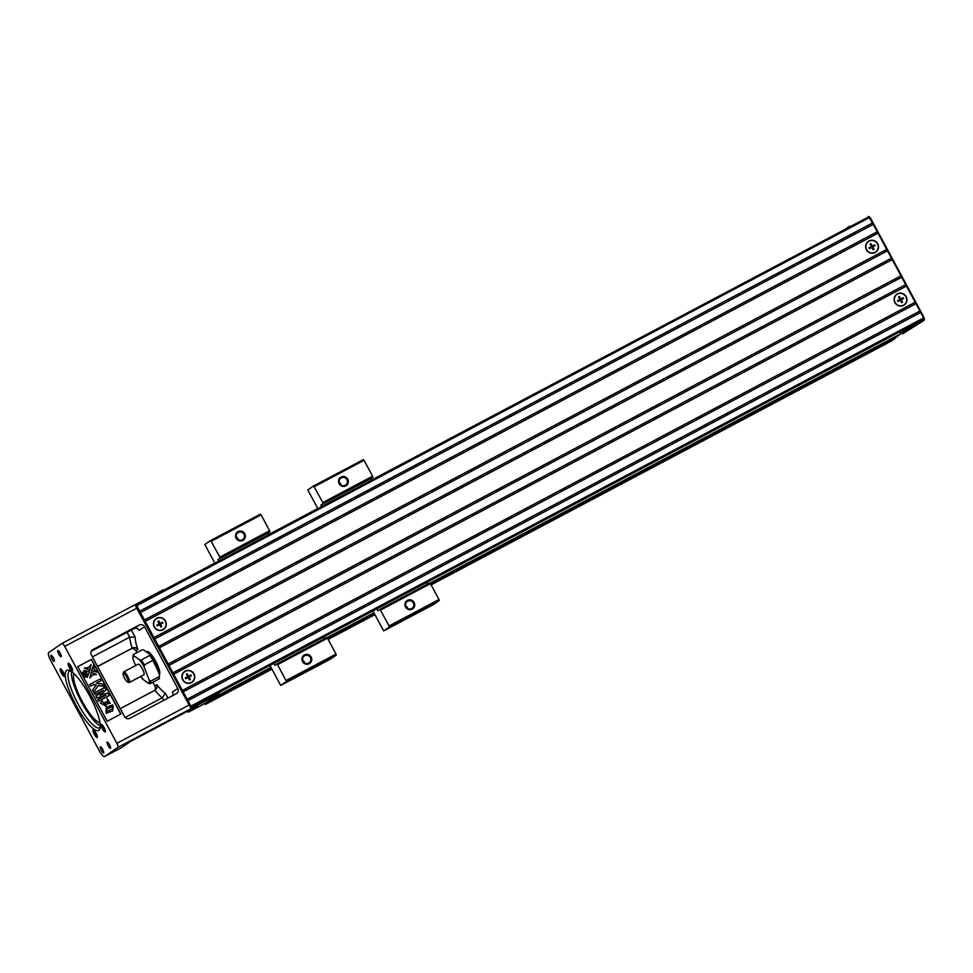 <?xml version="1.0" encoding="UTF-8"?>
<svg xmlns="http://www.w3.org/2000/svg" width="973" height="973" viewBox="0 0 973 973"><rect width="100%" height="100%" fill="white"/><g stroke="black" fill="none" stroke-linecap="round" stroke-linejoin="round"><path stroke-width="1.46" d="M140.039 614.304L135.77 606.374L136.098 604.938L136.779 605.692L190.842 706.106L190.513 707.541L140.039 614.304M868.84 216.699A3.405 0.827 62.1 0 1 869.096 216.687L868.342 216.432A4.001 0.973 -117.9 0 1 868.865 216.772L872.489 222.975L139.723 611.153M872.489 222.975L873.243 224.386L140.477 612.552M873.255 224.386L877.232 231.781L144.466 619.959M877.232 231.781L877.987 233.192L145.22 621.37M156.762 618.232A6.568 6.373 -124.5 0 1 166.31 624.325A6.568 6.373 -124.5 0 1 156.556 629.495A6.568 6.373 -124.5 0 1 156.762 618.232M868.95 240.963A6.568 6.373 -124.5 0 1 878.497 247.057A6.568 6.373 -124.5 0 1 868.743 252.226A6.568 6.373 -124.5 0 1 868.95 240.963M877.999 233.192L886.719 249.404L153.941 637.57M886.719 249.404L887.473 250.815L154.707 638.981M887.485 250.803L891.463 258.21L158.684 646.376M891.463 258.21L892.217 259.621L159.45 647.787M892.229 259.621L900.949 275.821L168.171 664M900.949 275.821L901.703 277.232L168.937 665.41M901.703 277.232L905.693 284.627L172.914 672.805M905.693 284.627L906.447 286.05L173.681 674.216M185.223 671.078A6.568 6.373 -124.5 0 1 194.77 677.172A6.568 6.373 -124.5 0 1 185.016 682.341A6.568 6.373 -124.5 0 1 185.223 671.078M897.41 293.822A6.568 6.373 -124.5 0 1 906.958 299.903A6.568 6.373 -124.5 0 1 897.191 305.072A6.568 6.373 -124.5 0 1 897.41 293.822M906.447 286.038L915.179 302.25L182.401 690.429M915.179 302.25L915.934 303.661L183.167 691.827M915.934 303.661L919.923 311.056L187.144 699.234M919.923 311.056L920.665 312.467M923.292 319.363L190.513 707.541L923.292 319.363L923.62 317.928L920.677 312.467L187.911 700.645M431.112 584.87L891.852 340.793L900.511 333.873L899.94 331.732M844.467 229.701L371.406 480.127M204.634 703.564L205.412 704.428L214.072 697.507L205.862 702.907A8.003 1.934 62.1 0 1 205.814 702.932A8.003 1.934 62.1 0 1 205.765 702.956L188.653 712.029A8.003 1.934 -117.9 0 0 188.701 712.005L205.862 702.907M374.921 614.632L328.144 639.407M271.954 669.181L205.412 704.428M894.552 338.945L430.93 584.542M374.739 614.304L327.962 639.079M271.771 668.852L208.113 702.579M894.333 338.13L430.54 583.812M374.35 613.574L327.573 638.361M271.382 668.123L207.894 701.764M724.812 427.597L723.073 428.582L724.812 427.597M900.511 333.873L429.981 583.131M373.936 612.82L327.013 637.68M270.981 667.369L214.072 697.507M317.782 508.526L268.439 534.663M214.826 563.075L163.938 590.027M219.217 692.326A4.001 0.973 62.1 0 1 219.205 693.737L214.024 697.3M163.257 589.784L62.017 643.421A4.001 0.973 62.1 0 1 64.692 646.4L116.857 743.299A4.001 0.973 62.1 0 1 117.952 747.373L104.61 756.544A8.003 1.934 62.1 0 1 99.21 750.609L50.839 660.752A8.003 1.934 62.1 0 1 48.65 652.603L61.992 643.433A4.001 0.973 62.1 0 1 62.017 643.421L163.245 589.796A4.001 0.973 62.1 0 1 163.257 589.784A4.001 0.973 62.1 0 1 164.06 590.137M139.212 625.043L92.873 649.587A4.001 3.88 -124.5 0 0 91.34 654.926L124.532 716.59A4.001 3.88 -124.5 0 0 129.871 718.293L176.198 693.749A4.001 3.88 -124.5 0 0 177.731 688.41L144.539 626.746L139.236 630.395A4.001 3.88 55.5 0 0 133.909 628.692L139.212 625.043A4.001 3.88 -124.5 0 1 144.539 626.746M107.2 721.248L77.791 666.639L91.523 659.366L120.92 713.975L107.2 721.248M149.781 654.33L146.595 652.044A13.014 3.15 62.1 0 1 147.008 651.606A13.014 3.15 62.1 0 1 155.595 661.081A13.014 3.15 62.1 0 1 159.426 674.411M154.342 690.587A4.001 3.88 55.5 0 0 154.877 686.026L152.858 682.28M136.901 652.652L135.904 650.791A4.001 3.88 55.5 0 0 130.577 649.088L97.592 666.554M121.771 747.459A8.003 1.934 62.1 0 1 121.734 747.483L104.573 756.568A8.003 1.934 62.1 0 1 104.573 756.568L121.771 747.459L130.613 741.377L197.543 705.924L188.701 712.005M91.231 651.29L133.909 628.692M130.577 649.088L97.495 666.371M127.049 632.316L129.664 637.169L135.077 636.999A35.028 8.477 -117.9 0 0 137.85 649.453C136.39 647.629 134.469 647.154 132.109 648.03A39.029 9.45 62.1 0 1 129.664 637.169L92.399 656.909M120.263 708.648L155.242 690.088M125.14 717.429L162.284 697.75L165.337 693.19L167.976 698.103M187.169 711.421A8.003 1.934 -117.9 0 0 188.653 712.029M71.187 666.505A4.306 1.046 62.1 0 1 72.513 670.665A4.306 1.046 62.1 0 1 69.411 667.587A4.306 1.046 62.1 0 1 68.609 663.294A4.306 1.046 62.1 0 1 71.187 666.505M96.011 733.058A4.306 1.046 62.1 0 1 97.336 737.218A4.306 1.046 62.1 0 1 94.235 734.141A4.306 1.046 62.1 0 1 93.432 729.847A4.306 1.046 62.1 0 1 96.011 733.058M104.05 727.536A4.306 1.046 62.1 0 1 105.364 731.684A4.306 1.046 62.1 0 1 102.262 728.619A4.306 1.046 62.1 0 1 101.472 724.326A4.306 1.046 62.1 0 1 104.05 727.536M63.16 672.027A4.306 1.046 62.1 0 1 64.473 676.186A4.306 1.046 62.1 0 1 61.372 673.109A4.306 1.046 62.1 0 1 60.569 668.816A4.306 1.046 62.1 0 1 63.16 672.027M89.577 695.683A34.031 8.234 62.1 0 1 99.976 728.534A34.031 8.234 62.1 0 1 75.456 704.233A34.031 8.234 62.1 0 1 69.132 670.3A34.031 8.234 62.1 0 1 89.577 695.683M60.192 653.126A3.503 0.851 62.1 0 1 61.129 656.702A3.503 0.851 62.1 0 1 58.733 654.002A3.503 0.851 62.1 0 1 57.845 650.511A3.503 0.851 62.1 0 1 60.192 653.126M53.357 657.821A3.503 0.851 62.1 0 1 54.293 661.397A3.503 0.851 62.1 0 1 51.91 658.697A3.503 0.851 62.1 0 1 51.01 655.206A3.503 0.851 62.1 0 1 53.357 657.821M102.676 749.429A3.503 0.851 62.1 0 1 103.612 753.005A3.503 0.851 62.1 0 1 101.228 750.305A3.503 0.851 62.1 0 1 100.341 746.814A3.503 0.851 62.1 0 1 102.676 749.429M109.511 744.734A3.503 0.851 62.1 0 1 110.448 748.31A3.503 0.851 62.1 0 1 108.064 745.61A3.503 0.851 62.1 0 1 107.164 742.119A3.503 0.851 62.1 0 1 109.511 744.734M74.009 673.669A28.022 6.787 -117.9 0 0 82.267 701.521A28.022 6.787 -117.9 0 0 99.927 722.611M71.552 671.613A32.024 7.748 -117.9 0 0 81.464 702.068A32.024 7.748 -117.9 0 0 100.243 725.785M70.506 670.932A32.024 7.748 -117.9 0 0 69.46 671.163A32.024 7.748 -117.9 0 0 77.609 703.102A32.024 7.748 -117.9 0 0 99.453 727.768A32.024 7.748 -117.9 0 0 100.219 727.038M172.537 695.695A4.001 3.88 55.5 0 0 172.428 692.058L177.731 688.41M189.09 710.399A6.008 1.46 62.1 0 1 188.908 710.655A6.008 1.46 62.1 0 1 188.884 710.667L188.02 711.129A6.008 1.46 62.1 0 1 187.68 711.154M163.695 700.378L162.284 697.75A39.029 9.45 62.1 0 1 154.877 690.307C156.921 688.835 157.565 686.962 156.811 684.688A35.028 8.477 -117.9 0 0 165.337 693.19M77.804 666.663L91.523 659.366M86.256 676.028L86.561 676.758L84.59 677.208L84.128 676.332L86.135 676.077M86.208 675.603L84.225 676.016L83.751 675.14L85.539 675.055L83.569 674.8L84.906 673.815L83.058 673.827L85.016 673.389L84.25 674.775L86.208 675.603L84.031 675.967M84.286 676.004L83.751 675.14M85.04 675.153L83.544 674.739M84.712 673.961L83.167 674.557L83.058 673.827M84.396 673.34L82.437 673.012M84.116 672.051L84.165 671.796C84.858 673.377 84.651 673.742 83.532 672.878L82.45 673.219L81.987 672.355L83.958 672.1M91.316 659.499L120.713 714.085M112.661 710.837L106.203 713.331L106.203 707.444M103.126 690.356L95.026 694.649L94.174 693.056L104.67 687.473L106.045 690.027L99.842 695.281L107.687 693.08L109.061 695.634L98.565 701.229L97.714 699.648L106.021 695.209L96.813 697.969L95.926 696.315L103.333 690.21L95.026 694.649M105.68 695.391L96.813 697.969M105.862 706.179L100.353 703.053L102.189 700.925L103.174 702.433M104.987 704.525L105.218 701.995L109.183 701.849L107.468 700.232L107.176 698.444L110.29 703.333L107.152 703.455L105.972 706.118L100.56 702.92L102.189 700.925M109.085 701.91L107.468 700.232M110.192 703.406L107.2 703.722M101.022 680.686L96.449 683.107L102.87 684.141L104.111 686.439L98.382 685.381L93.7 692.204L92.52 689.991L96.096 685.101L93.627 684.639L90.513 686.281L89.601 684.578L100.097 678.984L101.022 680.686L96.485 683.119M104.111 686.439L98.273 685.527M96.534 674.484L92.496 674.836L89.954 677.962L91.146 672.319L96.534 674.484L92.386 674.97M89.954 677.962L91.146 672.319M97.045 672.124L91.426 670.762L93.615 665.24L94.077 669.327L97.045 672.124M88.482 667.575L91.121 664.437L89.735 670.227L84.347 668.062L88.579 667.575L91.121 664.437M87.254 677.305L86.804 673.219L83.824 670.421L89.455 671.784L87.254 677.305M112.759 704.902L112.771 710.777L106.41 713.185L106.312 707.371L112.759 704.902M113.257 707.772C113.707 705.984 111.615 706.459 106.994 709.171C104.537 712.114 106.264 712.029 112.175 708.916L113.05 707.906C113.549 706.13 111.494 706.568 106.896 709.244M112.065 708.989L113.05 707.906M95.22 694.515L94.369 692.922M109.061 695.634L98.565 701.229M98.772 701.095L97.908 699.502M97.008 697.823L95.926 696.315M96.12 696.182L103.333 690.21M103.26 702.372L105.084 704.452L105.57 702.798M105.765 702.664L105.218 701.995M107.662 700.098L107.176 698.444M93.907 692.058L92.715 689.857L96.303 684.968L93.834 684.493L90.513 686.281M90.72 686.147L89.796 684.433M97.251 671.978L91.426 670.762M91.632 670.628L93.615 665.24M89.942 670.081L84.554 667.916M87.461 677.172L86.804 673.219M86.998 673.085L83.824 670.421M84.31 673.425L83.325 673.024M82.644 673.073L82.182 672.221M83.532 672.611L84.371 672.44L83.569 672.696M83.337 672.744L84.177 672.574M85.356 674.021L84.25 674.775M86.755 676.624L84.59 677.208M84.797 677.062L84.323 676.199M69.497 664A3.308 0.803 -117.9 0 0 70.482 667.016A3.308 0.803 -117.9 0 0 72.428 669.533M94.32 730.553A3.308 0.803 -117.9 0 0 95.305 733.569A3.308 0.803 -117.9 0 0 97.251 736.087M102.36 725.031A3.308 0.803 -117.9 0 0 103.345 728.047A3.308 0.803 -117.9 0 0 105.279 730.553M61.457 669.521A3.308 0.803 -117.9 0 0 62.442 672.55A3.308 0.803 -117.9 0 0 64.388 675.055M150.839 655.595A11.007 2.664 62.1 0 1 153.308 658.952A11.007 2.664 62.1 0 1 158.04 669.193M133.532 654.428L133.423 655.425L133.532 654.428L142.107 649.891L143.724 649.976L149.891 654.415L149.793 655.413L149.891 654.415M150.085 654.598L154.245 661.081L159.487 674.569L159.256 676.624L150.669 681.161A17.015 4.123 62.1 0 1 150.365 683.593L148.747 683.508A16.018 3.88 -117.9 0 0 149.197 680.018L144.126 666.943A16.018 3.88 -117.9 0 0 139.589 659.864L133.423 655.425A16.018 3.88 -117.9 0 0 132.985 658.916L135.563 665.593M159.268 678.765L159.487 674.569M154.427 661.482L152.943 660.339L144.369 664.875L144.126 666.943M149.197 680.018L150.669 681.161M139.589 659.864L141.207 659.949L149.793 655.413A17.015 4.123 -117.9 0 1 152.943 660.339M159.049 678.047L158.94 679.057L150.365 683.593M142.386 678.886L140.696 676.478A16.018 3.88 -117.9 0 0 142.581 679.069L148.747 683.508M142.581 679.069L142.678 678.072L142.581 679.069M133.216 656.86L133.204 654.707M129.312 682.499L143.895 674.775A6.008 1.46 -117.9 0 0 142.374 668.792A6.008 1.46 -117.9 0 0 138.275 664.158L123.693 671.893A6.008 1.46 62.1 0 1 127.791 676.515A6.008 1.46 62.1 0 1 129.312 682.499A6.008 1.46 62.1 0 1 128.898 682.499L127.645 682.073A4.999 1.216 -117.9 0 0 126.709 677.086A4.999 1.216 -117.9 0 0 123.109 673.511A4.999 1.216 -117.9 0 0 125.395 679.616A4.999 1.216 -117.9 0 0 127.645 682.073M123.109 673.511L123.462 672.221A6.008 1.46 62.1 0 1 123.693 671.893M162.868 629.567A6.3 6.118 55.5 0 0 165.288 621.151A6.3 6.118 55.5 0 0 156.896 618.463A6.3 6.118 55.5 0 0 154.476 626.88A6.3 6.118 55.5 0 0 162.868 629.567M162.917 622.963L160.533 624.228L161.846 626.673L161.007 627.123L159.694 624.666L157.31 625.931L156.835 625.067L159.231 623.802L157.906 621.358L158.745 620.908L160.071 623.365L162.455 622.1L162.917 622.963M159.231 623.802L156.835 625.067M158.745 620.908L158.94 623.267M160.533 624.228L160.18 625.311L161.846 626.673M162.455 622.1L160.071 623.365M159.39 623.827L159.049 623.207M157.93 624.593L158.356 625.371M160.423 624.301L159.986 623.511M191.328 682.414A6.3 6.118 55.5 0 0 193.736 673.997A6.3 6.118 55.5 0 0 185.344 671.321A6.3 6.118 55.5 0 0 182.936 679.726A6.3 6.118 55.5 0 0 191.328 682.414M191.377 675.809L188.993 677.074L190.307 679.519L189.467 679.969L188.154 677.524L185.758 678.789L185.296 677.926L187.68 676.661L186.366 674.204L187.205 673.766L188.519 676.211L190.915 674.946L191.377 675.809M187.68 676.661L185.296 677.926M187.205 673.766L187.388 676.113M188.993 677.074L188.64 678.169L190.307 679.519M190.915 674.946L188.519 676.211M187.838 676.685L187.509 676.053M186.39 677.451L186.816 678.23M188.871 677.147L188.446 676.357M905.668 328.704A4.001 0.973 62.1 0 1 905.644 330.102L900.463 333.666M844.807 229.519L849.684 226.174A4.001 0.973 62.1 0 1 849.709 226.15A4.001 0.973 62.1 0 1 850.499 226.502M869.096 216.687A3.405 0.827 62.1 0 1 871.139 219.229L923.304 316.116A3.405 0.827 62.1 0 1 924.35 319.399L924.143 320.166A4.001 0.973 -117.9 0 1 924.009 320.385L902.603 333.824A8.003 1.934 62.1 0 1 902.555 333.848A8.003 1.934 62.1 0 1 902.506 333.873M924.143 320.166A4.001 0.973 -117.9 0 0 922.915 316.31L870.738 219.412A4.001 0.973 -117.9 0 0 869.619 217.624M875.055 252.299A6.3 6.118 55.5 0 0 877.464 243.882A6.3 6.118 55.5 0 0 869.071 241.195A6.3 6.118 55.5 0 0 866.651 249.611A6.3 6.118 55.5 0 0 875.055 252.299M875.104 245.695L872.72 246.96L874.034 249.404L873.195 249.854L871.869 247.41L869.485 248.662L869.023 247.799L871.407 246.534L870.093 244.089L870.932 243.651L872.246 246.096L874.63 244.831L875.104 245.695M871.407 246.534L869.023 247.799M870.932 243.651L871.115 245.999M872.72 246.96L872.027 247.422L874.034 249.404M874.63 244.831L872.246 246.096M871.565 246.558L871.236 245.938M870.117 247.337L870.543 248.115M872.599 247.033L872.173 246.242M903.503 305.145A6.3 6.118 55.5 0 0 905.924 296.741A6.3 6.118 55.5 0 0 897.532 294.053A6.3 6.118 55.5 0 0 895.111 302.457A6.3 6.118 55.5 0 0 903.503 305.145M903.552 298.541L901.168 299.806L902.494 302.262L901.643 302.7L900.329 300.256L897.945 301.521L897.483 300.657L899.867 299.392L898.541 296.947L899.393 296.497L900.706 298.942L903.09 297.677L903.552 298.541M899.867 299.392L897.483 300.657M899.393 296.497L899.575 298.857M901.168 299.806L900.487 300.28L902.494 302.262M903.09 297.677L900.706 298.942M900.025 299.416L899.684 298.796M898.578 300.183L898.991 300.961M901.059 299.891L900.633 299.088M314.291 486.695L364.06 460.338L363.379 459.597L313.61 485.953L322.829 502.555L323.097 503.576L320.895 505.096L321.71 506.617M364.06 460.338L372.598 476.186L322.829 502.555M323.097 503.576L372.866 477.208L372.598 476.186M372.866 477.208L370.652 478.728L371.479 480.261M426.539 582.511L427.427 584.153M380.686 610.01L430.455 583.654L429.786 582.912L380.017 609.268L389.504 626.892L383.678 630.893L372.914 610.91M430.455 583.654L438.993 599.502L389.224 625.87M389.504 626.892L439.273 600.523L438.993 599.502M439.273 600.523L433.362 604.586L383.678 630.893M376.77 608.867L377.804 610.789L380.017 609.268M317.855 508.66L307.784 489.966L313.61 485.953M407.517 608.344A4.208 4.074 55.5 0 0 405.656 605.644M407.687 601.168A4.208 4.074 -124.5 0 1 413.172 602.761A4.208 4.074 -124.5 0 1 411.676 608.575A4.208 4.074 -124.5 0 1 406.191 606.982A4.208 4.074 -124.5 0 1 407.687 601.168M407.468 600.353A4.999 4.853 55.5 0 0 407.31 608.928A4.999 4.853 55.5 0 0 414.741 604.999A4.999 4.853 55.5 0 0 407.468 600.353M341.109 485.028A4.208 4.074 55.5 0 0 339.261 482.328M341.292 477.852A4.208 4.074 -124.5 0 1 346.765 479.446A4.208 4.074 -124.5 0 1 345.269 485.259A4.208 4.074 -124.5 0 1 339.796 483.666A4.208 4.074 -124.5 0 1 341.292 477.852M341.073 477.038A4.999 4.853 55.5 0 0 340.915 485.612A4.999 4.853 55.5 0 0 348.346 481.671A4.999 4.853 55.5 0 0 341.073 477.038M320.895 505.096L370.652 478.728M211.323 541.243L261.092 514.875L260.411 514.133L210.654 540.501L219.862 557.103L220.129 558.113L217.928 559.633L218.743 561.166M261.092 514.875L269.63 530.735L219.862 557.103M220.129 558.113L269.898 531.757L269.63 530.735M269.898 531.757L267.697 533.277L268.512 534.797M323.571 637.047L324.459 638.702M277.719 664.559L327.487 638.191L326.819 637.449L277.05 663.817L286.536 681.428L280.711 685.442L269.947 665.459M327.487 638.191L336.026 654.051L286.257 680.419M286.536 681.428L336.305 655.072L336.026 654.051M336.305 655.072L330.394 659.135L280.711 685.442M273.802 663.416L274.836 665.337L277.05 663.817M214.887 563.209L204.829 544.503L210.654 540.501M304.549 662.893A4.208 4.074 55.5 0 0 302.688 660.193M304.719 655.717A4.208 4.074 -124.5 0 1 310.205 657.298A4.208 4.074 -124.5 0 1 308.709 663.112A4.208 4.074 -124.5 0 1 303.223 661.531A4.208 4.074 -124.5 0 1 304.719 655.717M304.5 654.902A4.999 4.853 55.5 0 0 304.342 663.477A4.999 4.853 55.5 0 0 311.774 659.536A4.999 4.853 55.5 0 0 304.5 654.902M238.154 539.577A4.208 4.074 55.5 0 0 236.293 536.877M238.324 532.401A4.208 4.074 -124.5 0 1 243.797 533.982A4.208 4.074 -124.5 0 1 242.313 539.796A4.208 4.074 -124.5 0 1 236.828 538.215A4.208 4.074 -124.5 0 1 238.324 532.401M238.105 531.586A4.999 4.853 55.5 0 0 237.947 540.161A4.999 4.853 55.5 0 0 245.378 536.22A4.999 4.853 55.5 0 0 238.105 531.586M217.928 559.633L267.697 533.277M868.877 216.772L136.111 604.938L868.889 216.76M869.558 217.514L136.779 605.692M923.62 317.928L190.842 706.106M923.9 318.949L191.122 707.116M64.692 646.4L136.767 608.222M116.857 743.299L188.932 705.121M131.343 630.054L135.077 636.999M137.85 649.453L135.904 650.791M154.877 686.026L156.811 684.688M117.952 747.373L219.205 693.737M92.873 649.587L92.155 650.086M146.996 652.202A12.807 3.101 62.1 0 1 149.733 654.294M150.681 655.413A12.807 3.101 62.1 0 1 158.818 672.842M158.696 672.525A13.014 3.15 -117.9 0 0 153.26 659.366M149.246 653.941A13.014 3.15 -117.9 0 0 146.668 652.092M150.183 654.793A16.018 3.88 62.1 0 1 154.014 660.752M141.207 659.949A17.015 4.123 62.1 0 1 144.369 664.875M158.94 679.057A17.015 4.123 -117.9 0 0 159.256 676.624M924.009 320.385L905.644 330.102M149.428 652.591L148.504 653.078M159.742 672.051L158.818 672.538M158.854 672.915L150.584 655.279"/></g></svg>
